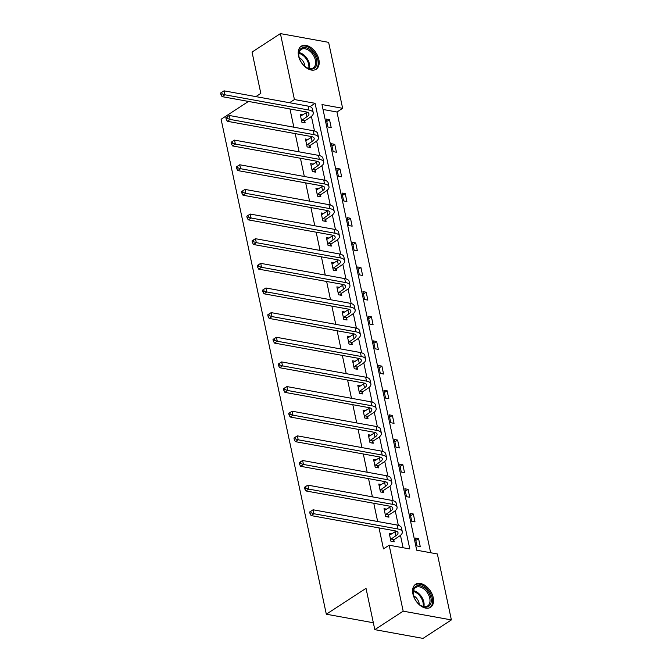 <?xml version="1.0" encoding="UTF-8"?>
<svg xmlns="http://www.w3.org/2000/svg" width="672" height="672" viewBox="0 0 672 672"><rect width="100%" height="100%" fill="white"/><g stroke="black" fill="none" stroke-linecap="round" stroke-linejoin="round"><path stroke-width="1.01" d="M412.919 593.947A13.726 8.77 -123.1 0 1 415.59 584.287A13.726 8.77 -123.1 0 1 425.796 585.967A13.726 8.77 -123.1 0 1 433.247 597.635A13.726 8.77 -123.1 0 1 430.576 607.295A13.726 8.77 -123.1 0 1 420.37 605.615A13.726 8.77 -123.1 0 1 412.919 593.947M298.544 55.877A13.726 8.77 -123.1 0 1 301.216 46.225A13.726 8.77 -123.1 0 1 311.43 47.905A13.726 8.77 -123.1 0 1 318.872 59.573A13.726 8.77 -123.1 0 1 316.21 69.224A13.726 8.77 -123.1 0 1 305.995 67.553A13.726 8.77 -123.1 0 1 298.544 55.877M328.625 42.353L342.636 108.31L321.989 104.563L416.716 550.208L437.363 553.963L451.382 619.92L403.175 611.159L389.155 545.21L409.802 548.957L315.084 103.303L294.428 99.557L280.409 33.6L328.625 42.353M430.651 552.745L336.966 112.006L342.636 108.31M403.175 611.159L374.808 629.647L423.016 638.4L451.382 619.92M255.872 96.617L260.82 93.391L252.042 52.08L280.409 33.6M374.808 629.647L366.022 588.336L326.315 614.208L373.338 622.751M326.315 614.208L221.105 119.272L248.48 101.43M386.711 509.166L384.014 508.679L385.694 516.575L388.945 517.163L388.567 515.39M376.236 459.875L373.531 459.388L375.211 467.284L378.47 467.88L378.092 466.099M365.753 410.592L363.056 410.096L364.736 418.001L367.996 418.589L367.618 416.816M355.278 361.301L352.582 360.814L354.262 368.71L357.521 369.298L357.143 367.525M344.803 312.01L342.107 311.522L343.787 319.418L347.038 320.015L346.668 318.234M334.328 262.727L331.632 262.231L333.304 270.136L336.563 270.724L336.185 268.951M323.854 213.436L321.149 212.94L322.829 220.844L326.088 221.432L325.71 219.66M313.37 164.144L310.674 163.657L312.354 171.553L315.613 172.15L315.235 170.369M302.896 114.853L300.199 114.366L301.879 122.262L305.138 122.858L304.76 121.086M403.091 547.739L400.462 535.366M398.328 525.336L395.22 510.72M393.086 500.69L389.978 486.074M387.853 476.045L384.745 461.429M382.612 451.399L379.504 436.783M377.37 426.754L374.262 412.138M372.137 402.108L369.029 387.5M366.895 377.471L363.787 362.855M361.654 352.825L358.554 338.209M356.42 328.18L353.312 313.564M351.179 303.534L348.071 288.918M345.946 278.888L342.838 264.272M340.704 254.243L337.596 239.635M335.462 229.606L332.363 214.99M330.229 204.96L327.121 190.344M324.988 180.314L321.88 165.698M319.754 155.669L316.646 141.053M314.513 131.023L311.405 116.407M289.968 108.965L293.84 127.201M295.21 133.61L299.082 151.847M300.443 158.256L304.324 176.492M305.684 182.902L309.557 201.138M310.918 207.547L314.798 225.784M316.159 232.193L320.04 250.429M321.401 256.83L325.273 275.075M326.634 281.476L330.515 299.712M331.876 306.121L335.748 324.358M337.117 330.767L340.99 349.003M342.35 355.412L346.231 373.649M347.592 380.058L351.464 398.294M352.825 404.704L356.706 422.94M358.067 429.341L361.939 447.577M363.308 453.986L367.181 472.223M368.542 478.632L372.422 496.868M373.783 503.278L377.656 521.514M379.016 527.923L383.477 548.906L389.155 545.21M308.137 139.499L305.441 139.012L307.112 146.908L310.372 147.504L309.994 145.723M318.612 188.79L315.916 188.303L317.596 196.199L320.846 196.787L320.477 195.014M329.087 238.081L326.39 237.586L328.07 245.49L331.33 246.078L330.952 244.306M339.562 287.364L336.865 286.877L338.545 294.773L341.804 295.369L341.426 293.597M350.045 336.655L347.34 336.168L349.02 344.064L352.279 344.652L351.901 342.88M360.52 385.946L357.823 385.451L359.495 393.355L362.754 393.943L362.376 392.171M370.994 435.229L368.298 434.742L369.978 442.638L373.229 443.234L372.859 441.462M381.469 484.52L378.773 484.033L380.453 491.929L383.712 492.526L383.334 490.745M391.944 533.812L389.248 533.324L390.928 541.22L394.187 541.808L393.809 540.036M289.548 102.732L294.428 99.557M336.966 112.006L323.03 109.477M416.993 545.95L415.313 538.054L418.572 538.642L420.244 546.546L416.993 545.95M411.751 521.304L410.071 513.408L413.33 514.004L415.01 521.9L411.751 521.304M406.51 496.667L404.838 488.762L408.089 489.359L409.769 497.255L406.51 496.667M401.276 472.021L399.596 464.117L402.856 464.713L404.536 472.609L401.276 472.021M396.035 447.376L394.355 439.48L397.614 440.068L399.294 447.964L396.035 447.376M390.802 422.73L389.122 414.834L392.381 415.422L394.052 423.326L390.802 422.73M385.56 398.084L383.88 390.188L387.139 390.776L388.819 398.681L385.56 398.084M380.318 373.439L378.647 365.543L381.898 366.131L383.578 374.035L380.318 373.439M375.085 348.802L373.405 340.897L376.664 341.494L378.344 349.39L375.085 348.802M369.844 324.156L368.164 316.252L371.423 316.848L373.103 324.744L369.844 324.156M364.61 299.51L362.93 291.614L366.181 292.202L367.861 300.098L364.61 299.51M359.369 274.865L357.689 266.969L360.948 267.557L362.628 275.453L359.369 274.865M354.127 250.219L352.447 242.323L355.706 242.911L357.386 250.816L354.127 250.219M348.894 225.574L347.214 217.678L350.473 218.266L352.153 226.17L348.894 225.574M343.652 200.928L341.972 193.032L345.232 193.628L346.912 201.524L343.652 200.928M338.419 176.291L336.739 168.386L339.99 168.983L341.67 176.879L338.419 176.291M333.178 151.645L331.498 143.741L334.757 144.337L336.437 152.233L333.178 151.645M327.936 127L326.256 119.104L329.515 119.692L331.195 127.588L327.936 127M309.994 106.621L315.084 103.303M326.768 121.481L329.515 119.692M332.002 146.126L334.757 144.337M337.243 170.772L339.99 168.983M342.485 195.418L345.232 193.628M347.718 220.063L350.473 218.266M352.96 244.709L355.706 242.911M358.193 269.346L360.948 267.557M363.434 293.992L366.181 292.202M368.676 318.637L371.423 316.848M373.909 343.283L376.664 341.494M379.151 367.928L381.898 366.131M384.384 392.574L387.139 390.776M389.626 417.22L392.381 415.422M394.867 441.857L397.614 440.068M400.1 466.502L402.856 464.713M405.342 491.148L408.089 489.359M410.575 515.794L413.33 514.004M415.817 540.439L418.572 538.642M301.501 120.49L306.869 116.768A8.803 3.503 168 0 0 308.96 113.753A8.803 3.503 168 0 0 306.029 111.888L222.046 96.634L220.954 94.584L222.088 93.845L221.752 92.266L220.618 93.005L220.954 94.584M300.577 116.138L306.029 112.812A8.803 3.503 168 0 0 306.97 112.115M221.752 92.266L224.045 90.838L224.885 94.786L308.868 110.04A13.205 5.25 -12 0 1 313.27 112.837A13.205 5.25 -12 0 1 310.128 117.356L305.071 120.649L303.668 122.59M224.045 90.838L308.028 106.084A13.205 5.25 -12 0 1 312.43 108.889L313.27 112.837M222.088 93.845L224.885 94.786L222.046 96.634M301.812 120.061L305.071 120.649M306.734 145.135L312.11 141.406A8.803 3.503 168 0 0 314.202 138.398A8.803 3.503 168 0 0 311.27 136.525L227.287 121.279L226.187 119.23L227.321 118.49L226.985 116.911L225.851 117.65L226.187 119.23M305.81 140.784L311.27 137.458A8.803 3.503 168 0 0 312.203 136.76M226.985 116.911L229.278 115.483L230.118 119.431L314.101 134.677A13.205 5.25 -12 0 1 318.503 137.483A13.205 5.25 -12 0 1 315.37 142.002L310.313 145.295L308.902 147.235M229.278 115.483L313.261 130.729A13.205 5.25 -12 0 1 317.663 133.535L318.503 137.483M227.321 118.49L230.118 119.431L227.287 121.279M307.054 144.707L310.313 145.295M311.976 169.781L317.344 166.051A8.803 3.503 168 0 0 319.444 163.044A8.803 3.503 168 0 0 316.504 161.171L232.52 145.925L231.428 143.875L232.562 143.136L232.226 141.557L231.092 142.296L231.428 143.875M311.052 165.43L316.504 162.103A8.803 3.503 168 0 0 317.444 161.398M232.226 141.557L234.52 140.12L235.36 144.077L319.343 159.323A13.205 5.25 -12 0 1 323.744 162.128A13.205 5.25 -12 0 1 320.603 166.648L315.546 169.94L314.143 171.881M234.52 140.12L318.503 155.375A13.205 5.25 -12 0 1 322.904 158.172L323.744 162.128M232.562 143.136L235.36 144.077L232.52 145.925M312.287 169.344L315.546 169.94M301.442 48.283A11.878 7.594 -123.1 0 1 314.286 54.365A11.878 7.594 -123.1 0 1 314.168 68.351A11.878 7.594 -123.1 0 1 306.138 67.309A11.878 7.594 -123.1 0 1 298.906 56.204A11.878 7.594 -123.1 0 1 301.442 48.283M305.911 67.15A11.004 7.031 56.9 0 0 313.127 67.973A11.004 7.031 56.9 0 0 313.244 67.906A11.004 7.031 56.9 0 0 313.186 54.936A11.004 7.031 56.9 0 0 301.35 49.392A11.004 7.031 56.9 0 0 301.232 49.468A11.004 7.031 56.9 0 0 298.956 56.473M304.928 66.402A7.829 5.006 56.9 0 0 299.25 57.683M315.328 69.695A13.642 8.711 56.9 0 0 315.143 53.617A13.642 8.711 56.9 0 0 300.502 46.796A13.642 8.711 56.9 0 0 300.434 46.838M415.817 586.354A11.878 7.594 -123.1 0 1 428.66 592.435A11.878 7.594 -123.1 0 1 428.534 606.421A11.878 7.594 -123.1 0 1 420.512 605.371A11.878 7.594 -123.1 0 1 413.28 594.275A11.878 7.594 -123.1 0 1 415.817 586.354M420.286 605.22A11.004 7.031 56.9 0 0 427.493 606.043A11.004 7.031 56.9 0 0 427.61 605.968A11.004 7.031 56.9 0 0 427.552 593.006A11.004 7.031 56.9 0 0 415.716 587.462A11.004 7.031 56.9 0 0 415.598 587.538A11.004 7.031 56.9 0 0 413.33 594.544M419.294 604.464A7.829 5.006 56.9 0 0 413.616 595.753M429.694 607.765A13.642 8.711 56.9 0 0 429.509 591.679A13.642 8.711 56.9 0 0 414.868 584.867A13.642 8.711 56.9 0 0 414.8 584.909M317.218 194.426L322.585 190.697A8.803 3.503 168 0 0 324.677 187.681A8.803 3.503 168 0 0 321.745 185.816L237.762 170.562L236.662 168.521L237.804 167.782L237.468 166.202L236.326 166.942L236.662 168.521M316.294 190.075L321.745 186.749A8.803 3.503 168 0 0 322.678 186.043M237.468 166.202L239.761 164.766L240.601 168.714L324.576 183.968A13.205 5.25 -12 0 1 328.986 186.766A13.205 5.25 -12 0 1 325.844 191.293L320.788 194.586L319.376 196.526M239.761 164.766L323.736 180.02A13.205 5.25 -12 0 1 328.146 182.818L328.986 186.766M237.804 167.782L240.601 168.714L237.762 170.562M317.528 193.99L320.788 194.586M322.451 219.072L327.827 215.342A8.803 3.503 168 0 0 329.918 212.327A8.803 3.503 168 0 0 326.978 210.462L242.995 195.208L241.903 193.166L243.037 192.427L242.701 190.848L241.567 191.587L241.903 193.166M321.527 214.721L326.987 211.394A8.803 3.503 168 0 0 327.919 210.689M242.701 190.848L244.994 189.412L245.834 193.36L329.818 208.614A13.205 5.25 -12 0 1 334.219 211.411A13.205 5.25 -12 0 1 331.078 215.93L326.021 219.232L324.618 221.164M244.994 189.412L328.978 204.666A13.205 5.25 -12 0 1 333.379 207.463L334.219 211.411M243.037 192.427L245.834 193.36L242.995 195.208M322.77 218.635L326.021 219.232M327.692 243.709L333.06 239.988A8.803 3.503 168 0 0 335.152 236.972A8.803 3.503 168 0 0 332.22 235.108L248.237 219.853L247.145 217.804L248.279 217.064L247.943 215.485L246.809 216.224L247.145 217.804M326.768 239.366L332.22 236.04A8.803 3.503 168 0 0 333.161 235.334M247.943 215.485L250.236 214.057L251.076 218.005L335.059 233.26A13.205 5.25 -12 0 1 339.461 236.057A13.205 5.25 -12 0 1 336.319 240.576L331.262 243.869L329.86 245.809M250.236 214.057L334.219 229.312A13.205 5.25 -12 0 1 338.621 232.109L339.461 236.057M248.279 217.064L251.076 218.005L248.237 219.853M328.003 243.281L331.262 243.869M332.934 268.355L338.302 264.634A8.803 3.503 168 0 0 340.393 261.618A8.803 3.503 168 0 0 337.462 259.753L253.478 244.499L252.378 242.449L253.512 241.71L253.176 240.131L252.042 240.87L252.378 242.449M332.002 264.004L337.462 260.677A8.803 3.503 168 0 0 338.394 259.98M253.176 240.131L255.469 238.703L256.309 242.651L340.292 257.905A13.205 5.25 -12 0 1 344.694 260.702A13.205 5.25 -12 0 1 341.561 265.222L336.504 268.514L335.093 270.455M255.469 238.703L339.452 253.957A13.205 5.25 -12 0 1 343.854 256.754L344.694 260.702M253.512 241.71L256.309 242.651L253.478 244.499M333.245 267.926L336.504 268.514M338.167 293L343.535 289.271A8.803 3.503 168 0 0 345.635 286.264A8.803 3.503 168 0 0 342.695 284.399L258.712 269.144L257.62 267.095L258.754 266.356L258.418 264.776L257.284 265.516L257.62 267.095M337.243 288.649L342.695 285.323A8.803 3.503 168 0 0 343.636 284.626M258.418 264.776L260.711 263.348L261.551 267.296L345.534 282.551A13.205 5.25 -12 0 1 349.936 285.348A13.205 5.25 -12 0 1 346.794 289.867L341.737 293.16L340.334 295.1M260.711 263.348L344.694 278.594A13.205 5.25 -12 0 1 349.096 281.4L349.936 285.348M258.754 266.356L261.551 267.296L258.712 269.144M338.478 292.572L341.737 293.16M343.409 317.646L348.776 313.916A8.803 3.503 168 0 0 350.868 310.909A8.803 3.503 168 0 0 347.936 309.036L263.953 293.79L262.861 291.74L263.995 291.001L263.659 289.422L262.525 290.161L262.861 291.74M342.485 313.295L347.936 309.968A8.803 3.503 168 0 0 348.869 309.263M263.659 289.422L265.952 287.986L266.792 291.942L350.767 307.188A13.205 5.25 -12 0 1 355.177 309.994A13.205 5.25 -12 0 1 352.036 314.513L346.979 317.806L345.568 319.746M265.952 287.986L349.936 303.24A13.205 5.25 -12 0 1 354.337 306.046L355.177 309.994M263.995 291.001L266.792 291.942L263.953 293.79M343.72 317.218L346.979 317.806M348.642 342.292L354.018 338.562A8.803 3.503 168 0 0 356.11 335.546A8.803 3.503 168 0 0 353.17 333.682L269.186 318.427L268.094 316.386L269.228 315.647L268.892 314.068L267.758 314.807L268.094 316.386M347.718 337.94L353.178 334.614A8.803 3.503 168 0 0 354.11 333.908M268.892 314.068L271.186 312.631L272.026 316.579L356.009 331.834A13.205 5.25 -12 0 1 360.41 334.639A13.205 5.25 -12 0 1 357.269 339.158L352.212 342.451L350.809 344.392M271.186 312.631L355.169 327.886A13.205 5.25 -12 0 1 359.57 330.683L360.41 334.639M269.228 315.647L272.026 316.579L269.186 318.427M348.961 341.855L352.212 342.451M353.884 366.937L359.251 363.208A8.803 3.503 168 0 0 361.343 360.192A8.803 3.503 168 0 0 358.411 358.327L274.428 343.073L273.336 341.032L274.47 340.292L274.134 338.713L273 339.452L273.336 341.032M352.96 362.586L358.411 359.26A8.803 3.503 168 0 0 359.352 358.554M274.134 338.713L276.427 337.277L277.267 341.225L361.25 356.479A13.205 5.25 -12 0 1 365.652 359.276A13.205 5.25 -12 0 1 362.51 363.796L357.454 367.097L356.051 369.037M276.427 337.277L360.41 352.531A13.205 5.25 -12 0 1 364.812 355.328L365.652 359.276M274.47 340.292L277.267 341.225L274.428 343.073M354.194 366.5L357.454 367.097M359.125 391.583L364.493 387.853A8.803 3.503 168 0 0 366.584 384.838A8.803 3.503 168 0 0 363.653 382.973L279.67 367.718L278.569 365.677L279.703 364.93L279.367 363.35L278.233 364.09L278.569 365.677M358.193 387.232L363.653 383.905A8.803 3.503 168 0 0 364.585 383.2M279.367 363.35L281.66 361.922L282.5 365.87L366.484 381.125A13.205 5.25 -12 0 1 370.885 383.922A13.205 5.25 -12 0 1 367.752 388.441L362.695 391.734L361.284 393.674M281.66 361.922L365.644 377.177A13.205 5.25 -12 0 1 370.045 379.974L370.885 383.922M279.703 364.93L282.5 365.87L279.67 367.718M359.436 391.146L362.695 391.734M364.358 416.22L369.726 412.499A8.803 3.503 168 0 0 371.826 409.483A8.803 3.503 168 0 0 368.886 407.618L284.903 392.364L283.811 390.314L284.945 389.575L284.609 387.996L283.475 388.735L283.811 390.314M363.434 411.877L368.886 408.551A8.803 3.503 168 0 0 369.827 407.845M284.609 387.996L286.902 386.568L287.742 390.516L371.725 405.77A13.205 5.25 -12 0 1 376.127 408.568A13.205 5.25 -12 0 1 372.985 413.087L367.928 416.38L366.526 418.32M286.902 386.568L370.885 401.822A13.205 5.25 -12 0 1 375.287 404.62L376.127 408.568M284.945 389.575L287.742 390.516L284.903 392.364M364.669 415.792L367.928 416.38M369.6 440.866L374.968 437.144A8.803 3.503 168 0 0 377.059 434.129A8.803 3.503 168 0 0 374.128 432.264L290.144 417.01L289.052 414.96L290.186 414.221L289.85 412.642L288.716 413.381L289.052 414.96M368.676 436.514L374.128 433.188A8.803 3.503 168 0 0 375.068 432.491M289.85 412.642L292.144 411.214L292.984 415.162L376.967 430.416A13.205 5.25 -12 0 1 381.368 433.213A13.205 5.25 -12 0 1 378.227 437.732L373.17 441.025L371.759 442.966M292.144 411.214L376.127 426.46A13.205 5.25 -12 0 1 380.528 429.265L381.368 433.213M290.186 414.221L292.984 415.162L290.144 417.01M369.911 440.437L373.17 441.025M374.833 465.511L380.209 461.782A8.803 3.503 168 0 0 382.301 458.774A8.803 3.503 168 0 0 379.361 456.901L295.386 441.655L294.286 439.606L295.42 438.866L295.084 437.287L293.95 438.026L294.286 439.606M373.909 461.16L379.369 457.834A8.803 3.503 168 0 0 380.302 457.136M295.084 437.287L297.377 435.859L298.217 439.807L382.2 455.053A13.205 5.25 -12 0 1 386.602 457.859A13.205 5.25 -12 0 1 383.46 462.378L378.412 465.671L377 467.611M297.377 435.859L381.36 451.105A13.205 5.25 -12 0 1 385.762 453.911L386.602 457.859M295.42 438.866L298.217 439.807L295.386 441.655M375.152 465.083L378.412 465.671M380.075 490.157L385.442 486.427A8.803 3.503 168 0 0 387.534 483.42A8.803 3.503 168 0 0 384.602 481.547L300.619 466.301L299.527 464.251L300.661 463.512L300.325 461.933L299.191 462.672L299.527 464.251M379.151 485.806L384.602 482.479A8.803 3.503 168 0 0 385.543 481.774M300.325 461.933L302.618 460.496L303.458 464.453L387.442 479.699A13.205 5.25 -12 0 1 391.843 482.504A13.205 5.25 -12 0 1 388.702 487.024L383.645 490.316L382.242 492.257M302.618 460.496L386.602 475.751A13.205 5.25 -12 0 1 391.003 478.548L391.843 482.504M300.661 463.512L303.458 464.453L300.619 466.301M380.386 489.72L383.645 490.316M385.316 514.802L390.684 511.073A8.803 3.503 168 0 0 392.776 508.057A8.803 3.503 168 0 0 389.844 506.192L305.861 490.938L304.76 488.897L305.894 488.158L305.558 486.578L304.424 487.318L304.76 488.897M384.392 510.451L389.844 507.125A8.803 3.503 168 0 0 390.776 506.419M305.558 486.578L307.852 485.142L308.692 489.09L392.675 504.344A13.205 5.25 -12 0 1 397.076 507.142A13.205 5.25 -12 0 1 393.943 511.669L388.886 514.962L387.475 516.902M307.852 485.142L391.835 500.396A13.205 5.25 -12 0 1 396.245 503.194L397.076 507.142M305.894 488.158L308.692 489.09L305.861 490.938M385.627 514.366L388.886 514.962M390.55 539.448L395.917 535.718A8.803 3.503 168 0 0 398.017 532.703A8.803 3.503 168 0 0 395.077 530.838L311.094 515.584L310.002 513.542L311.136 512.803L310.8 511.224L309.666 511.963L310.002 513.542M389.626 535.097L395.086 531.77A8.803 3.503 168 0 0 396.018 531.065M310.8 511.224L313.093 509.788L313.933 513.736L397.916 528.99A13.205 5.25 -12 0 1 402.318 531.787A13.205 5.25 -12 0 1 399.176 536.306L394.12 539.608L392.717 541.54M313.093 509.788L397.076 525.042A13.205 5.25 -12 0 1 401.478 527.839L402.318 531.787M311.136 512.803L313.933 513.736L311.094 515.584M390.869 539.011L394.12 539.608M306.029 112.812L306.869 116.768M308.028 106.084L308.868 110.04M311.27 137.458L312.11 141.406M313.261 130.729L314.101 134.677M316.504 162.103L317.344 166.051M318.503 155.375L319.343 159.323M299.09 52.643A11.004 7.031 -123.1 0 1 309.473 68.586M308.725 68.426A10.643 6.796 56.9 0 0 298.931 53.39M413.456 590.705A11.004 7.031 -123.1 0 1 423.847 606.648M423.091 606.488A10.643 6.796 56.9 0 0 413.297 591.461M321.745 186.749L322.585 190.697M323.736 180.02L324.576 183.968M326.987 211.394L327.827 215.342M328.978 204.666L329.818 208.614M332.22 236.04L333.06 239.988M334.219 229.312L335.059 233.26M337.462 260.677L338.302 264.634M339.452 253.957L340.292 257.905M342.695 285.323L343.535 289.271M344.694 278.594L345.534 282.551M347.936 309.968L348.776 313.916M349.936 303.24L350.767 307.188M353.178 334.614L354.018 338.562M355.169 327.886L356.009 331.834M358.411 359.26L359.251 363.208M360.41 352.531L361.25 356.479M363.653 383.905L364.493 387.853M365.644 377.177L366.484 381.125M368.886 408.551L369.726 412.499M370.885 401.822L371.725 405.77M374.128 433.188L374.968 437.144M376.127 426.46L376.967 430.416M379.369 457.834L380.209 461.782M381.36 451.105L382.2 455.053M384.602 482.479L385.442 486.427M386.602 475.751L387.442 479.699M389.844 507.125L390.684 511.073M391.835 500.396L392.675 504.344M395.086 531.77L395.917 535.718M397.076 525.042L397.916 528.99"/></g></svg>
